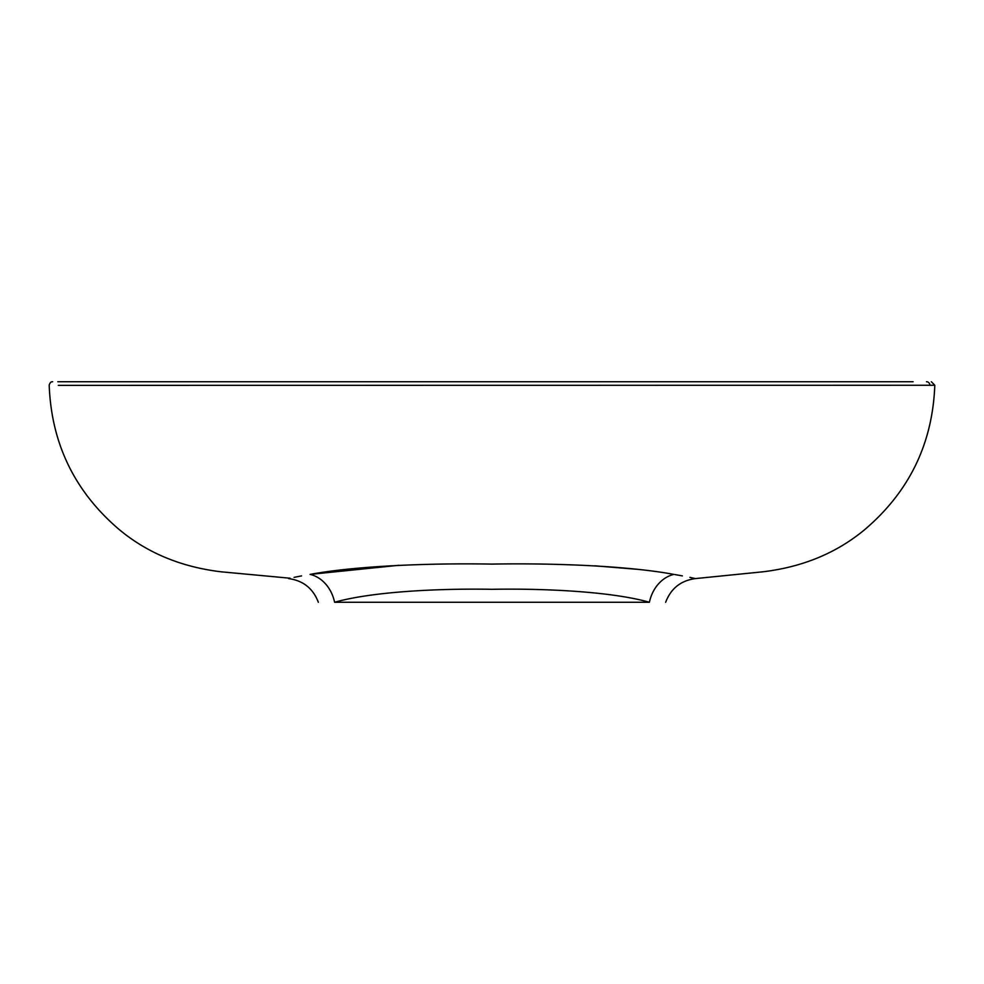 <?xml version="1.0" encoding="UTF-8"?>
<svg xmlns="http://www.w3.org/2000/svg" width="984" height="984" viewBox="0 0 984 984"><rect width="100%" height="100%" fill="white"/><g stroke="black" fill="none" stroke-linecap="round" stroke-linejoin="round"><path stroke-width="1.48" d="M665.664 602.269C670.879 588.506 680.78 580.609 695.368 578.592L762.994 571.79C802.87 566.981 836.843 552.873 864.899 529.466C909.302 491.619 932.598 443.55 934.8 385.261L58.314 385.359M57.81 381.731L913.115 381.731M926.485 381.731A3.469 3.358 -90 0 1 929.843 385.322L930.581 385.31M398.914 565.296L310.108 574.398C353.207 566.329 425.309 562.909 492 564.103C558.494 562.909 630.892 566.341 673.892 574.398C702.17 579.748 702.17 579.748 673.892 574.398A34.735 28.438 -79.1 0 0 649.403 602.269C671.026 602.269 671.026 602.269 649.403 602.269L334.609 602.269C312.974 602.269 312.974 602.269 334.609 602.269C369.886 592.208 433.513 588.284 492.025 589.305C550.314 588.272 614.188 592.22 649.403 602.269M695.368 578.592L689.919 577.362M682.379 575.886L674.864 574.558M636.119 569.232L594.656 565.8M301.559 575.898L294.081 577.362M290.12 578.223L221.006 571.79C181.13 566.981 147.157 552.873 119.101 529.466C74.698 491.619 51.402 443.55 49.2 385.261C49.815 382.825 50.971 381.644 52.669 381.731M310.108 574.398C281.83 579.748 281.83 579.748 310.108 574.398A34.735 28.438 -100.9 0 1 334.609 602.269M318.336 602.269C313.121 588.506 303.22 580.609 288.632 578.592M934.8 385.261L931.331 381.731"/></g></svg>
